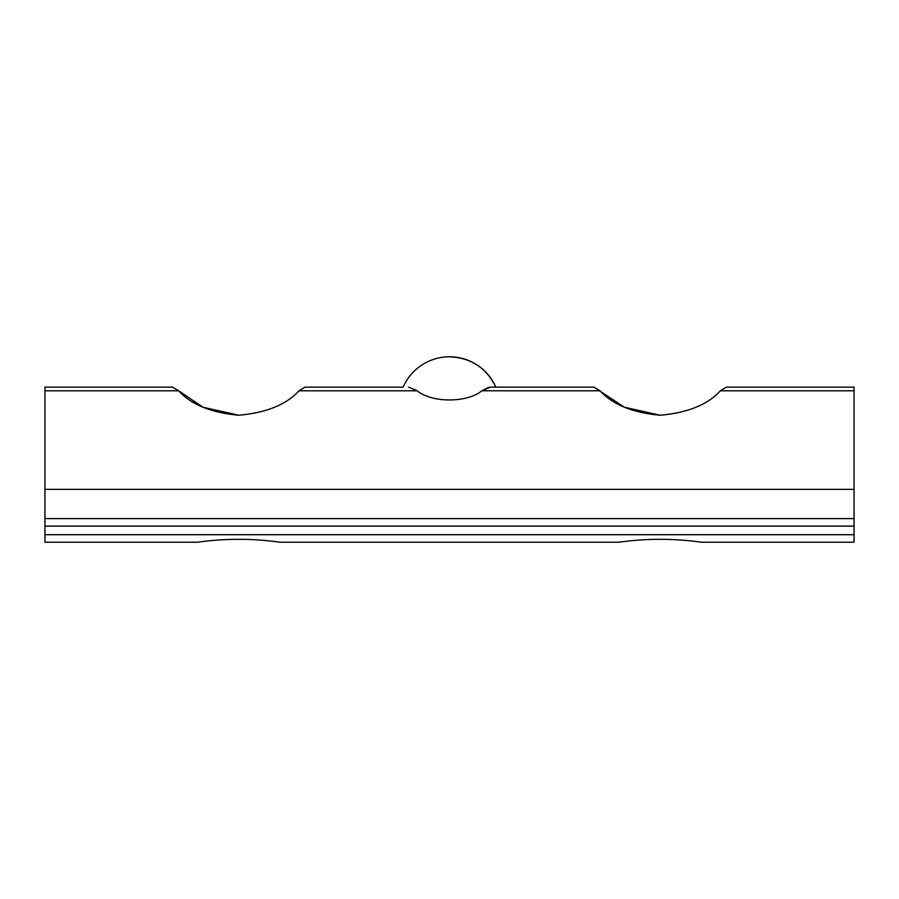 <?xml version="1.0" encoding="UTF-8"?>
<svg xmlns="http://www.w3.org/2000/svg" width="899" height="899" viewBox="0 0 899 899"><rect width="100%" height="100%" fill="white"/><g stroke="black" fill="none" stroke-linecap="round" stroke-linejoin="round"><path stroke-width="1.35" d="M403.157 387.132L305.042 387.132L298.951 390.784L305.042 387.132L403.157 387.132A50.569 50.569 0 0 1 449.5 356.791C470.952 357.723 486.404 367.837 495.843 387.132L490.494 387.132L481.83 390.784C467.356 402.988 431.745 402.988 417.17 390.784L408.506 387.132M590.519 387.132L495.843 387.132A50.569 50.569 0 0 0 449.5 356.791M660.203 415.237L624.378 407.236L593.958 387.132L490.494 387.132M238.797 415.237L202.972 407.236L178.643 390.784C191.15 404.584 211.186 412.731 238.752 415.237C266.329 412.765 286.399 404.617 298.951 390.784L417.17 390.784M169.113 387.132L172.552 387.132L178.643 390.784L172.552 387.132L44.95 387.132L44.95 518.611L854.05 518.611L854.05 489.348L44.95 489.348M593.958 387.132L600.049 390.784C612.556 404.584 632.593 412.731 660.158 415.237C687.735 412.765 707.805 404.617 720.357 390.784L726.448 387.132L854.05 387.132L854.05 489.348M854.05 518.611L854.05 542.209L701.321 542.209C673.834 538.355 646.415 538.355 619.085 542.209L279.915 542.209C252.428 538.355 225.008 538.355 197.679 542.209L44.95 542.209L44.95 518.611M619.085 542.209L323.078 542.209M197.679 542.209L44.95 542.209M854.05 542.209L744.484 542.209M600.049 390.784L481.83 390.784L488.663 387.334M854.05 387.132L726.448 387.132L720.357 390.784L854.05 390.784M172.552 387.132L44.95 387.132M726.448 387.132L729.887 387.132L726.448 387.132M178.643 390.784L44.95 390.784M854.05 534.714L44.95 534.714M854.05 526.106L44.95 526.106"/></g></svg>
